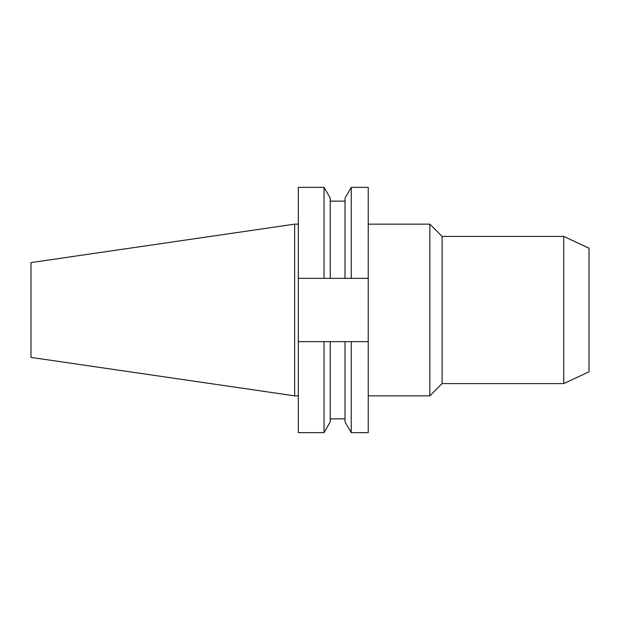 <?xml version="1.0" encoding="UTF-8"?>
<svg xmlns="http://www.w3.org/2000/svg" width="620" height="620" viewBox="0 0 620 620"><rect width="100%" height="100%" fill="white"/><g stroke="black" fill="none" stroke-linecap="round" stroke-linejoin="round"><path stroke-width="0.93" d="M429.846 395.854L442.114 383.586L442.114 236.414L429.846 224.146L429.846 395.854L368.233 395.854M563.735 383.586L589 371.806L589 248.194L563.735 236.414L563.735 383.586L442.114 383.586M294.639 395.854L294.639 224.146L31 262.593L31 357.407L294.639 395.854L298.313 395.854M324.035 187.349L324.035 278.357L298.313 278.357L298.313 187.349L324.035 187.349L330.251 198.121L330.251 278.357L351.246 278.357L351.246 187.349L368.233 187.349L368.233 278.357L351.246 278.357M324.035 278.357L330.251 278.357M351.246 187.349L345.022 198.121L345.022 278.357M298.313 341.643L298.313 432.651L324.035 432.651L324.035 341.643L298.313 341.643L298.313 278.357M345.022 341.643L345.022 421.879L351.246 432.651L351.246 341.643L330.251 341.643L330.251 421.879L324.035 432.651M330.251 341.643L324.035 341.643M368.233 278.357L368.233 432.651L351.246 432.651M351.246 341.643L368.233 341.643M330.251 201.136L345.022 201.136M330.251 418.864L345.022 418.864M294.639 224.146L298.313 224.146M442.114 236.414L563.735 236.414M368.233 224.146L429.846 224.146"/></g></svg>
